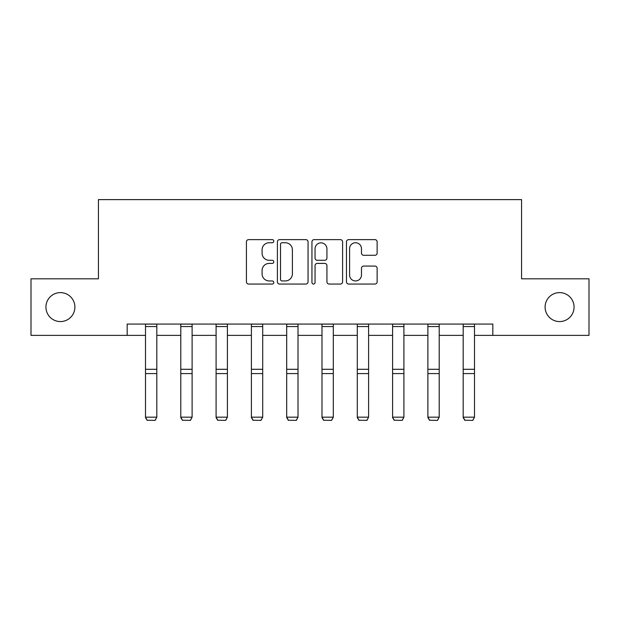 <?xml version="1.0" encoding="UTF-8"?>
<svg xmlns="http://www.w3.org/2000/svg" width="620" height="620" viewBox="0 0 620 620"><rect width="100%" height="100%" fill="white"/><g stroke="black" fill="none" stroke-linecap="round" stroke-linejoin="round"><path stroke-width="0.93" d="M273.8 241.188A1.558 1.558 0 0 0 272.242 239.63L248.643 239.63A2.224 2.224 0 0 0 246.419 241.854L246.419 281.829A2.224 2.224 0 0 0 248.643 284.053L272.242 284.053A1.558 1.558 0 0 0 273.8 282.495A1.558 1.558 0 0 0 272.242 280.945L269.188 280.945A7.107 7.107 0 0 1 262.082 273.839L262.082 270.506A7.107 7.107 0 0 1 269.188 263.399L272.242 263.399A1.558 1.558 0 0 0 273.8 261.841A1.558 1.558 0 0 0 272.242 260.284L269.188 260.284A7.107 7.107 0 0 1 262.082 253.177L262.082 249.845A7.107 7.107 0 0 1 269.188 242.738L272.242 242.738A1.558 1.558 0 0 0 273.8 241.188M545.104 307.094A14.485 14.485 0 0 0 559.581 321.579A14.485 14.485 0 0 0 574.066 307.094A14.485 14.485 0 0 0 559.581 292.617A14.485 14.485 0 0 0 545.104 307.094M45.934 307.094A14.485 14.485 0 0 0 60.419 321.579A14.485 14.485 0 0 0 74.896 307.094A14.485 14.485 0 0 0 60.419 292.617A14.485 14.485 0 0 0 45.934 307.094M374.914 255.293A2.224 2.224 0 0 0 377.131 253.069L377.131 241.854A2.224 2.224 0 0 0 374.914 239.63L348.704 239.63A2.224 2.224 0 0 0 346.479 241.854L346.479 281.829A2.224 2.224 0 0 0 348.704 284.053L374.914 284.053A2.224 2.224 0 0 0 377.131 281.829L377.131 268.282A2.224 2.224 0 0 0 374.914 266.065L363.692 266.065A2.224 2.224 0 0 0 361.476 268.282L361.476 275.001A5.944 5.944 0 0 1 355.531 280.945A5.944 5.944 0 0 1 349.587 275.001L349.587 248.682A5.944 5.944 0 0 1 355.531 242.738A5.944 5.944 0 0 1 361.476 248.682L361.476 253.069A2.224 2.224 0 0 0 363.692 255.293L374.914 255.293M127.17 335.381L31 335.381L31 278.814L98.433 278.814L98.433 199.617L521.567 199.617L521.567 278.814L589 278.814L589 335.381L492.83 335.381L492.83 324.066L127.17 324.066L127.17 335.381L145.499 335.381M308.055 241.854A2.224 2.224 0 0 0 305.838 239.63L279.628 239.63A2.224 2.224 0 0 0 277.404 241.854L277.404 281.829A2.224 2.224 0 0 0 279.628 284.053L305.838 284.053A2.224 2.224 0 0 0 308.055 281.829L308.055 241.854M314.162 239.63L340.372 239.63A2.224 2.224 0 0 1 342.596 241.854L342.596 281.829A2.224 2.224 0 0 1 340.372 284.053L329.158 284.053A2.224 2.224 0 0 1 326.934 281.829L326.934 265.616A2.224 2.224 0 0 0 324.717 263.399L317.277 263.399A2.224 2.224 0 0 0 315.053 265.616L315.053 282.495A1.558 1.558 0 0 1 313.495 284.053A1.558 1.558 0 0 1 311.945 282.495L311.945 241.854A2.224 2.224 0 0 1 314.162 239.63M156.814 335.381L180.792 335.381M192.107 335.381L216.093 335.381M227.408 335.381L251.394 335.381M262.71 335.381L286.696 335.381M298.011 335.381L321.989 335.381M333.304 335.381L357.291 335.381M368.606 335.381L392.592 335.381M403.907 335.381L427.893 335.381M439.208 335.381L463.186 335.381M474.502 335.381L492.83 335.381M282.069 242.738A1.558 1.558 0 0 0 280.519 244.296L280.519 279.387A1.558 1.558 0 0 0 282.069 280.945L285.293 280.945A7.107 7.107 0 0 0 292.4 273.839L292.4 249.845A7.107 7.107 0 0 0 285.293 242.738L282.069 242.738M326.934 248.79A5.944 5.944 0 0 0 320.997 242.854A5.944 5.944 0 0 0 315.053 248.79L315.053 258.067A2.224 2.224 0 0 0 317.277 260.284L324.717 260.284A2.224 2.224 0 0 0 326.934 258.067L326.934 248.79M145.499 417.57L147.196 420.383L145.499 417.167L156.814 417.167L155.116 420.383L147.196 420.221L155.116 420.383M156.814 324.066L156.814 417.167L155.116 420.221M145.499 324.066L145.499 417.167L147.196 420.221M180.792 417.57L182.489 420.383L180.792 417.167L192.107 417.167L190.41 420.383L182.489 420.221L190.41 420.383M216.093 417.57L217.79 420.383L216.093 417.167L227.408 417.167L225.711 420.383L217.79 420.221L225.711 420.383M192.107 324.066L192.107 417.167L190.41 420.221M180.792 324.066L180.792 417.167L182.489 420.221M227.408 324.066L227.408 417.167L225.711 420.221M216.093 324.066L216.093 417.167L217.79 420.221M251.394 417.57L253.092 420.383L251.394 417.167L262.71 417.167L261.012 420.383L253.092 420.221L261.012 420.383M286.696 417.57L288.393 420.383L286.696 417.167L298.011 417.167L296.313 420.383L288.393 420.221L296.313 420.383M321.989 417.57L323.687 420.383L321.989 417.167L333.304 417.167L331.607 420.383L323.687 420.221L331.607 420.383M262.71 324.066L262.71 417.167L261.012 420.221M251.394 324.066L251.394 417.167L253.092 420.221M298.011 324.066L298.011 417.167L296.313 420.221M286.696 324.066L286.696 417.167L288.393 420.221M333.304 324.066L333.304 417.167L331.607 420.221M321.989 324.066L321.989 417.167L323.687 420.221M357.291 417.57L358.988 420.383L357.291 417.167L368.606 417.167L366.908 420.383L358.988 420.221L366.908 420.383M368.606 324.066L368.606 417.167L366.908 420.221M357.291 324.066L357.291 417.167L358.988 420.221M392.592 417.57L394.289 420.383L392.592 417.167L403.907 417.167L402.21 420.383L394.289 420.221L402.21 420.383M403.907 324.066L403.907 417.167L402.21 420.221M392.592 324.066L392.592 417.167L394.289 420.221M427.893 417.57L429.59 420.383L427.893 417.167L439.208 417.167L437.511 420.383L429.59 420.221L437.511 420.383M439.208 324.066L439.208 417.167L437.511 420.221M427.893 324.066L427.893 417.167L429.59 420.221M463.186 417.57L464.884 420.383L463.186 417.167L474.502 417.167L472.804 420.383L464.884 420.221L472.804 420.383M474.502 324.066L474.502 417.167L472.804 420.221M463.186 324.066L463.186 417.167L464.884 420.221M156.814 324.113L145.499 324.113M156.814 369.295L145.499 369.295M156.814 373.581L145.499 373.581M156.814 326.546L145.499 326.546M192.107 324.113L180.792 324.113M192.107 369.295L180.792 369.295M192.107 373.581L180.792 373.581M192.107 326.546L180.792 326.546M227.408 324.113L216.093 324.113M227.408 369.295L216.093 369.295M227.408 373.581L216.093 373.581M227.408 326.546L216.093 326.546M262.71 324.113L251.394 324.113M262.71 369.295L251.394 369.295M262.71 373.581L251.394 373.581M262.71 326.546L251.394 326.546M298.011 324.113L286.696 324.113M298.011 369.295L286.696 369.295M298.011 373.581L286.696 373.581M298.011 326.546L286.696 326.546M333.304 324.113L321.989 324.113M333.304 369.295L321.989 369.295M333.304 373.581L321.989 373.581M333.304 326.546L321.989 326.546M368.606 324.113L357.291 324.113M368.606 369.295L357.291 369.295M368.606 373.581L357.291 373.581M368.606 326.546L357.291 326.546M403.907 324.113L392.592 324.113M403.907 369.295L392.592 369.295M403.907 373.581L392.592 373.581M403.907 326.546L392.592 326.546M439.208 324.113L427.893 324.113M439.208 369.295L427.893 369.295M439.208 373.581L427.893 373.581M439.208 326.546L427.893 326.546M474.502 324.113L463.186 324.113M474.502 369.295L463.186 369.295M474.502 373.581L463.186 373.581M474.502 326.546L463.186 326.546"/></g></svg>
